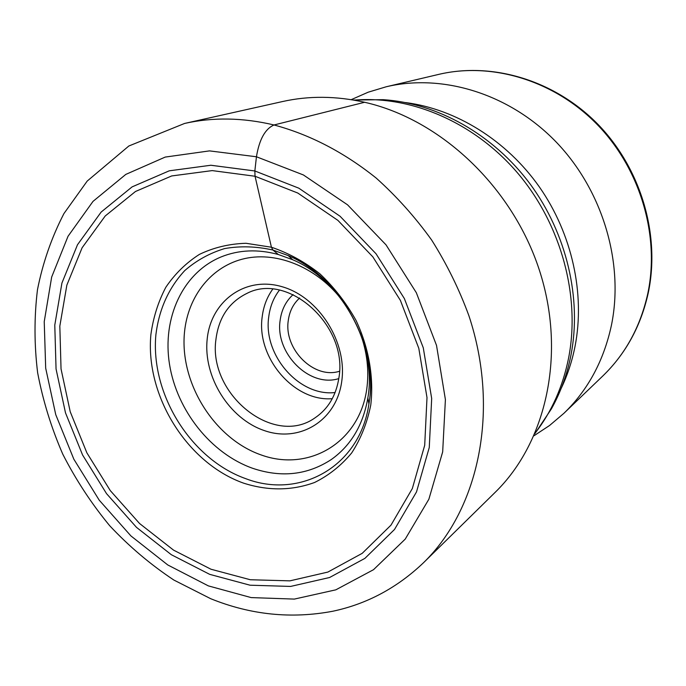 <?xml version="1.0" encoding="UTF-8"?>
<svg xmlns="http://www.w3.org/2000/svg" width="686" height="686" viewBox="0 0 686 686"><rect width="100%" height="100%" fill="white"/><g stroke="black" fill="none" stroke-linecap="round" stroke-linejoin="round"><path stroke-width="1.03" d="M364.635 102.274C440.566 119.415 512.305 186.798 539.385 270.181C566.507 353.599 546.493 442.35 495.146 492.359L423.554 562.692C479.068 508.729 500.137 409.979 468.924 315.792C459.217 289.295 446.8 264.05 431.666 240.057C415.167 217.11 396.688 196.462 376.237 178.111C344.08 152.352 310.003 134.645 274.023 124.972L364.635 102.274C336.191 95.911 308.829 95.671 282.538 101.545L184.603 123.446L128.848 145.998L87.208 181.07L63.927 213.586C51.604 237.459 42.781 262.832 37.473 289.706C34.137 317.069 34.197 344.766 37.644 372.79C42.944 400.684 51.321 427.807 62.778 454.175C75.846 479.806 91.495 503.661 109.709 525.733C129.217 546.536 150.611 564.638 173.901 580.064L210.679 598.698C250.673 614.888 291.387 619.064 332.83 611.235C366.993 603.98 397.237 587.791 423.554 562.692M278.319 254.506L292.656 259.72C342.177 280.531 377.283 345.049 367.85 397.94C363.143 424.986 350.966 445.514 331.321 459.517C307.577 475.029 281.363 477.953 252.688 468.306C211.005 453.592 176.919 410.631 169.519 364.377C162.059 318.175 182.613 272.788 221.106 256.924C238.848 249.781 257.919 248.975 278.319 254.506L272.908 250.038L271.424 247.226L255.046 176.251L254.849 170.968L256.444 156.768C259.291 139.455 265.148 128.857 274.023 124.972C242.818 117.598 213.012 117.083 184.603 123.446M534.025 435.73L549.555 425.5L563.883 413.332C587.936 390.094 603.8 360.699 611.458 325.13C624.191 262.995 602.762 190.494 556.226 142.079C509.595 93.708 442.642 73.376 386.227 86.77L368.228 92.181L351.198 99.667M339.493 371.255C313.982 379.538 283.661 349.165 288.283 320.491C289.518 311.255 293.308 303.769 299.653 298.016M338.79 378.603C309.549 387.993 274.923 353.221 280.137 320.396C281.526 309.815 285.848 301.223 293.102 294.611M338.893 377.9C336.097 395.702 328.08 409.062 314.848 417.963C273.422 447.418 207.772 393.661 215.97 339.21C218.765 317.421 229.124 302.123 247.046 293.334C288.266 271.75 348.385 325.97 338.893 377.9M207.189 339.15C210.782 301.283 245.151 275.781 281.972 286.688C318.87 297.004 347.579 342.477 341.705 381.605C336.38 420.895 299.516 442.924 264.453 430.628C229.296 418.889 203.082 376.888 207.189 339.15M208.381 585.895L251.17 597.592L294.32 599.092L335.823 589.831L373.518 569.689L405.229 539.11L428.87 499.228L442.676 451.877L445.403 399.578L436.519 345.401L416.333 292.716L386.021 244.851L347.536 204.814L303.401 174.956L256.444 156.768L209.513 150.886L165.223 157.077L125.812 174.398L93.004 201.392L68.043 236.258L51.673 277.024L44.23 321.665L45.688 368.176L55.746 414.636L73.848 459.208L99.23 500.18L130.923 535.929L167.77 564.955L208.381 585.895M209.676 574.345L171.329 554.708L136.514 527.38L106.553 493.663L82.569 454.972L65.496 412.861L56.055 368.991L54.777 325.113L61.92 283.061L77.492 244.748L101.142 212.068L132.115 186.875L169.236 170.823L210.851 165.249L254.849 170.968L298.804 188.17L340.059 216.244L376.022 253.76L404.354 298.539L423.279 347.811L431.683 398.497L429.265 447.495L416.496 491.939L394.501 529.481L364.901 558.37L329.589 577.509L290.624 586.427L250.021 585.201L209.676 574.345M272.908 250.038L288.257 255.604C341.336 277.856 379.066 347.21 368.914 403.865C360.03 466.566 299.979 499.519 245.82 478.691C190.888 459.286 150.285 393.97 155.894 334.682C159.066 309.249 168.696 287.88 184.766 270.576C196.376 260.466 209.65 253.134 224.588 248.589C240.186 245.837 256.298 246.317 272.908 250.038M243.573 483.141C268.183 490.979 291.859 490.756 314.591 482.481C328.817 475.449 341.182 465.597 351.695 452.914C360.836 438.808 367.19 422.825 370.774 404.98C373.964 377.369 368.871 347.785 356.051 320.448C346.216 302.843 334.142 287.288 319.848 273.783C304.618 261.846 288.472 252.988 271.424 247.226L245.982 243.281C229.287 243.804 213.758 247.5 199.403 254.395C186.052 262.935 174.861 273.903 165.815 287.297C158.2 301.78 153.218 317.567 150.877 334.657C145.183 395.771 186.986 463.05 243.573 483.141M255.046 176.251L297.793 193.04L337.906 220.377L372.85 256.873L400.401 300.408L418.803 348.317L427.001 397.597L424.703 445.265L412.337 488.543L390.986 525.142L362.208 553.336L327.857 572.073L289.904 580.853L250.321 579.747L210.962 569.226L173.541 550.121L139.541 523.487L110.283 490.593L86.873 452.837L70.221 411.729L61.037 368.914L59.828 326.107L66.859 285.11L82.106 247.775L105.224 215.979L135.476 191.497L171.68 175.95L212.214 170.6L255.046 176.251M353.985 100.13C411.24 95.243 474.961 122.554 518.29 173.798C561.465 225.128 580.562 296.704 568.608 358.006C562.829 386.707 551.673 411.754 535.149 433.14M534.969 433.578L551.433 408.822C560.608 392.426 567.116 374.487 570.984 354.996C581.917 298.71 566.756 233.6 530.064 183.917C493.2 134.353 437.256 103.157 383.26 99.676L353.522 100.045M405.598 102.566C456.01 109.1 506.594 140.304 539.47 187.081C572.158 233.977 585.227 293.942 575.082 346.13C572.115 361.153 567.468 375.268 561.139 388.49M386.227 86.77L438.714 74.388C491.836 61.8 554.219 80.331 597.36 124.672C640.407 169.065 659.966 235.735 647.824 293.411L647.781 293.617C640.441 326.647 625.443 354.105 602.788 375.997L563.883 413.332M279.425 290.135C273.594 297.724 270.035 306.608 268.749 316.778L268.732 316.949C263.021 355.125 299.268 396.834 335.12 392.521M272.719 289.166C267 297.124 263.501 306.29 262.215 316.683L262.189 316.863C256.238 357.432 293.96 401.945 332.29 398.677M343.077 301.488C318.261 268.157 278.182 251.196 244.971 258.519C211.717 265.876 188.101 295.769 184.517 331.998C179.329 382.762 214.272 438.851 261.477 455.058C308.546 472.002 359.027 443.027 366.701 389.485C369.308 370.86 367.139 352.004 360.167 332.907M292.656 259.72L288.257 255.604C341.036 277.024 379.598 347.913 368.914 403.865L367.85 397.94M602.788 375.997C625.735 353.762 640.887 326.099 648.236 293.008M438.714 74.388C492.737 61.629 555.283 80.485 598.166 124.56C640.956 168.713 660.438 234.775 648.321 292.613"/></g></svg>
